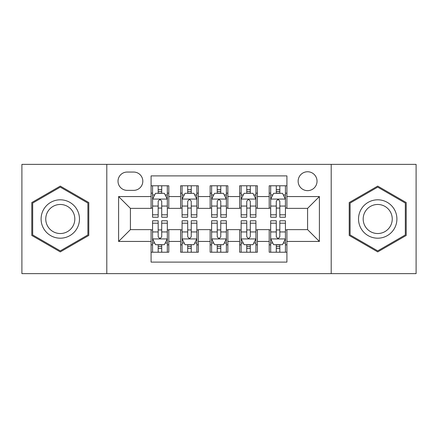 <?xml version="1.0" encoding="UTF-8"?>
<svg xmlns="http://www.w3.org/2000/svg" width="438" height="438" viewBox="0 0 438 438"><rect width="100%" height="100%" fill="white"/><g stroke="black" fill="none" stroke-linecap="round" stroke-linejoin="round"><path stroke-width="0.66" d="M307.585 171.756A9.45 9.45 0 0 0 298.136 181.206A9.45 9.45 0 0 0 307.585 190.65A9.45 9.45 0 0 0 317.035 181.206A9.45 9.45 0 0 0 307.585 171.756M331.205 273.63L416.1 273.63L416.1 164.37L331.205 164.37L331.205 273.63L106.795 273.63L106.795 164.37L21.9 164.37L21.9 273.63L106.795 273.63M286.912 185.783L269.2 185.783L269.2 196.558L257.385 196.558L257.385 208.368L269.2 208.368L269.2 196.558M257.385 196.558L257.385 185.783L239.668 185.783L239.668 196.558L227.859 196.558L227.859 208.368L239.668 208.368L239.668 196.558M227.859 196.558L227.859 185.783L210.141 185.783L210.141 196.558L198.332 196.558L198.332 208.368L210.141 208.368L210.141 196.558M198.332 196.558L198.332 185.783L180.615 185.783L180.615 208.368L168.8 208.368L168.8 185.783L151.088 185.783M151.088 252.217L168.8 252.217L168.8 229.632L180.615 229.632L180.615 252.217L198.332 252.217L198.332 229.632L210.141 229.632L210.141 241.442L198.332 241.442M210.141 241.442L210.141 252.217L227.859 252.217L227.859 229.632L239.668 229.632L239.668 241.442L227.859 241.442M239.668 241.442L239.668 252.217L257.385 252.217L257.385 229.632L269.2 229.632L269.2 241.442L257.385 241.442M127.168 190.36L133.661 190.36A9.154 9.154 0 0 0 142.815 181.206A9.154 9.154 0 0 0 133.661 172.052L127.168 172.052A9.154 9.154 0 0 0 118.014 181.206A9.154 9.154 0 0 0 127.168 190.36M331.205 164.37L106.795 164.37M286.912 196.558L286.912 175.89L151.088 175.89L151.088 208.368L130.415 208.368L130.415 229.632L151.088 229.632L151.088 262.11L286.912 262.11L286.912 229.632L307.585 229.632L307.585 208.368L286.912 208.368L286.912 196.558L319.395 196.558L319.395 241.442L286.912 241.442M151.088 241.442L118.605 241.442L118.605 196.558L151.088 196.558M269.2 241.442L269.2 252.217L286.912 252.217M151.088 193.163L152.561 193.163M158.173 193.163L161.715 193.163M167.327 193.163L168.8 193.163M151.088 208.072L152.561 208.072M158.173 208.072L161.715 208.072M167.327 208.072L168.8 208.072M151.088 229.928L152.561 229.928M158.173 229.928L161.715 229.928M167.327 229.928L168.8 229.928M151.088 244.837L152.561 244.837M158.173 244.837L161.715 244.837M167.327 244.837L168.8 244.837M180.615 208.072L182.088 208.072M187.699 208.072L191.242 208.072M196.854 208.072L198.332 208.072M180.615 193.163L182.088 193.163M187.699 193.163L191.242 193.163M196.854 193.163L198.332 193.163M180.615 229.928L182.088 229.928M187.699 229.928L191.242 229.928M196.854 229.928L198.332 229.928M180.615 244.837L182.088 244.837M187.699 244.837L191.242 244.837M196.854 244.837L198.332 244.837M210.141 229.928L211.62 229.928M217.226 229.928L220.774 229.928M226.38 229.928L227.859 229.928M210.141 244.837L211.62 244.837M217.226 244.837L220.774 244.837M226.38 244.837L227.859 244.837M210.141 193.163L211.62 193.163M217.226 193.163L220.774 193.163M226.38 193.163L227.859 193.163M210.141 208.072L211.62 208.072M217.226 208.072L220.774 208.072M226.38 208.072L227.859 208.072M239.668 229.928L241.146 229.928M246.758 229.928L250.301 229.928M255.912 229.928L257.385 229.928M239.668 244.837L241.146 244.837M246.758 244.837L250.301 244.837M255.912 244.837L257.385 244.837M239.668 193.163L241.146 193.163M246.758 193.163L250.301 193.163M255.912 193.163L257.385 193.163M239.668 208.072L241.146 208.072M246.758 208.072L250.301 208.072M255.912 208.072L257.385 208.072M269.2 229.928L270.673 229.928M276.285 229.928L279.827 229.928M285.439 229.928L286.912 229.928M269.2 244.837L270.673 244.837M276.285 244.837L279.827 244.837M285.439 244.837L286.912 244.837M269.2 193.163L270.673 193.163M276.285 193.163L279.827 193.163M285.439 193.163L286.912 193.163M269.2 208.072L270.673 208.072M276.285 208.072L279.827 208.072M285.439 208.072L286.912 208.072M130.415 208.368L118.605 196.558M130.415 229.632L118.605 241.442M319.395 196.558L307.585 208.368M319.395 241.442L307.585 229.632M60.285 251.905L88.783 235.452L88.783 202.548L60.285 186.095L31.793 202.548L31.793 235.452L60.285 251.905M406.207 202.548L377.715 186.095L349.217 202.548L349.217 235.452L377.715 251.905L406.207 235.452L406.207 202.548M161.715 189.621L158.173 189.621M167.327 214.823L161.715 214.823L161.715 217.226L167.327 217.226L167.327 199.219L164.37 193.311L155.512 193.311L152.561 199.219L152.561 217.226L158.173 217.226L158.173 214.823L152.561 214.823M152.561 199.219L152.561 185.783M167.327 199.219L167.327 185.783M158.173 193.311L158.173 185.783M161.715 185.783L161.715 193.311M161.715 214.823L161.715 201.431C160.538 199.153 159.355 199.153 158.173 201.431L158.173 214.823M158.173 248.379L161.715 248.379M152.561 223.177L158.173 223.177L158.173 220.774L152.561 220.774L152.561 238.781L155.512 244.689L164.37 244.689L167.327 238.781L167.327 220.774L161.715 220.774L161.715 223.177L167.327 223.177M167.327 238.781L167.327 252.217M152.561 238.781L152.561 252.217M161.715 244.689L161.715 252.217M158.173 252.217L158.173 244.689M158.173 223.177L158.173 236.569C159.35 238.847 160.532 238.847 161.715 236.569L161.715 223.177M60.285 199.805A19.195 19.195 0 0 0 41.095 219A19.195 19.195 0 0 0 60.285 238.195A19.195 19.195 0 0 0 79.481 219A19.195 19.195 0 0 0 60.285 199.805M60.285 204.469A14.531 14.531 0 0 0 45.755 219A14.531 14.531 0 0 0 60.285 233.531A14.531 14.531 0 0 0 74.816 219A14.531 14.531 0 0 0 60.285 204.469M87.896 234.938L60.285 250.881L32.68 234.938L32.68 203.062L60.285 187.119L87.896 203.062L87.896 234.938M361.093 209.402A19.195 19.195 0 0 0 368.117 235.622A19.195 19.195 0 0 0 394.337 228.598A19.195 19.195 0 0 0 387.312 202.378A19.195 19.195 0 0 0 361.093 209.402M365.128 211.735A14.531 14.531 0 0 0 370.449 231.587A14.531 14.531 0 0 0 390.296 226.265A14.531 14.531 0 0 0 384.98 206.413A14.531 14.531 0 0 0 365.128 211.735M405.32 203.062L405.32 234.938L377.715 250.881L350.104 234.938L350.104 203.062L377.715 187.119L405.32 203.062M191.242 189.621L187.699 189.621M196.854 214.823L191.242 214.823L191.242 217.226L196.854 217.226L196.854 199.219L193.903 193.311L185.044 193.311L182.088 199.219L182.088 217.226L187.699 217.226L187.699 214.823L182.088 214.823M182.088 199.219L182.088 185.783M196.854 199.219L196.854 185.783M187.699 193.311L187.699 185.783M191.242 185.783L191.242 193.311M191.242 214.823L191.242 201.431C190.065 199.153 188.882 199.153 187.699 201.431L187.699 214.823M220.774 189.621L217.226 189.621M226.38 214.823L220.774 214.823L220.774 217.226L226.38 217.226L226.38 199.219L223.429 193.311L214.571 193.311L211.62 199.219L211.62 217.226L217.226 217.226L217.226 214.823L211.62 214.823M211.62 199.219L211.62 185.783M226.38 199.219L226.38 185.783M217.226 193.311L217.226 185.783M220.774 185.783L220.774 193.311M220.774 214.823L220.774 201.431C219.591 199.153 218.409 199.153 217.226 201.431L217.226 214.823M250.301 189.621L246.758 189.621M255.912 214.823L250.301 214.823L250.301 217.226L255.912 217.226L255.912 199.219L252.956 193.311L244.097 193.311L241.146 199.219L241.146 217.226L246.758 217.226L246.758 214.823L241.146 214.823M241.146 199.219L241.146 185.783M255.912 199.219L255.912 185.783M246.758 193.311L246.758 185.783M250.301 185.783L250.301 193.311M250.301 214.823L250.301 201.431C249.118 199.153 247.941 199.153 246.758 201.431L246.758 214.823M279.827 189.621L276.285 189.621M285.439 214.823L279.827 214.823L279.827 217.226L285.439 217.226L285.439 199.219L282.488 193.311L273.63 193.311L270.673 199.219L270.673 217.226L276.285 217.226L276.285 214.823L270.673 214.823M270.673 199.219L270.673 185.783M285.439 199.219L285.439 185.783M276.285 193.311L276.285 185.783M279.827 185.783L279.827 193.311M279.827 214.823L279.827 201.431C278.65 199.153 277.468 199.153 276.285 201.431L276.285 214.823M187.699 248.379L191.242 248.379M182.088 223.177L187.699 223.177L187.699 220.774L182.088 220.774L182.088 238.781L185.044 244.689L193.903 244.689L196.854 238.781L196.854 220.774L191.242 220.774L191.242 223.177L196.854 223.177M196.854 238.781L196.854 252.217M182.088 238.781L182.088 252.217M191.242 244.689L191.242 252.217M187.699 252.217L187.699 244.689M187.699 223.177L187.699 236.569C188.882 238.847 190.059 238.847 191.242 236.569L191.242 223.177M217.226 248.379L220.774 248.379M211.62 223.177L217.226 223.177L217.226 220.774L211.62 220.774L211.62 238.781L214.571 244.689L223.429 244.689L226.38 238.781L226.38 220.774L220.774 220.774L220.774 223.177L226.38 223.177M226.38 238.781L226.38 252.217M211.62 238.781L211.62 252.217M220.774 244.689L220.774 252.217M217.226 252.217L217.226 244.689M217.226 223.177L217.226 236.569C218.409 238.847 219.591 238.847 220.774 236.569L220.774 223.177M246.758 248.379L250.301 248.379M241.146 223.177L246.758 223.177L246.758 220.774L241.146 220.774L241.146 238.781L244.097 244.689L252.956 244.689L255.912 238.781L255.912 220.774L250.301 220.774L250.301 223.177L255.912 223.177M255.912 238.781L255.912 252.217M241.146 238.781L241.146 252.217M250.301 244.689L250.301 252.217M246.758 252.217L246.758 244.689M246.758 223.177L246.758 236.569C247.935 238.847 249.118 238.847 250.301 236.569L250.301 223.177M276.285 248.379L279.827 248.379M270.673 223.177L276.285 223.177L276.285 220.774L270.673 220.774L270.673 238.781L273.63 244.689L282.488 244.689L285.439 238.781L285.439 220.774L279.827 220.774L279.827 223.177L285.439 223.177M285.439 238.781L285.439 252.217M270.673 238.781L270.673 252.217M279.827 244.689L279.827 252.217M276.285 252.217L276.285 244.689M276.285 223.177L276.285 236.569C277.462 238.847 278.645 238.847 279.827 236.569L279.827 223.177M180.615 241.442L168.8 241.442M180.615 196.558L168.8 196.558M167.25 199.071L152.638 199.071M152.561 194.937L154.702 194.937M165.186 194.937L167.327 194.937M158.173 206.063L152.561 206.063M167.327 206.063L161.715 206.063M161.715 191.499L158.173 191.499M152.638 238.929L167.25 238.929M167.327 243.063L165.186 243.063M154.702 243.063L152.561 243.063M161.715 231.937L167.327 231.937M152.561 231.937L158.173 231.937M158.173 246.501L161.715 246.501M196.782 199.071L182.164 199.071M182.088 194.937L184.228 194.937M194.713 194.937L196.854 194.937M187.699 206.063L182.088 206.063M196.854 206.063L191.242 206.063M191.242 191.499L187.699 191.499M226.309 199.071L211.691 199.071M211.62 194.937L213.76 194.937M224.24 194.937L226.38 194.937M217.226 206.063L211.62 206.063M226.38 206.063L220.774 206.063M220.774 191.499L217.226 191.499M255.836 199.071L241.218 199.071M241.146 194.937L243.287 194.937M253.772 194.937L255.912 194.937M246.758 206.063L241.146 206.063M255.912 206.063L250.301 206.063M250.301 191.499L246.758 191.499M285.362 199.071L270.75 199.071M270.673 194.937L272.814 194.937M283.298 194.937L285.439 194.937M276.285 206.063L270.673 206.063M285.439 206.063L279.827 206.063M279.827 191.499L276.285 191.499M182.164 238.929L196.782 238.929M196.854 243.063L194.713 243.063M184.228 243.063L182.088 243.063M191.242 231.937L196.854 231.937M182.088 231.937L187.699 231.937M187.699 246.501L191.242 246.501M211.691 238.929L226.309 238.929M226.38 243.063L224.24 243.063M213.76 243.063L211.62 243.063M220.774 231.937L226.38 231.937M211.62 231.937L217.226 231.937M217.226 246.501L220.774 246.501M241.218 238.929L255.836 238.929M255.912 243.063L253.772 243.063M243.287 243.063L241.146 243.063M250.301 231.937L255.912 231.937M241.146 231.937L246.758 231.937M246.758 246.501L250.301 246.501M270.75 238.929L285.362 238.929M285.439 243.063L283.298 243.063M272.814 243.063L270.673 243.063M279.827 231.937L285.439 231.937M270.673 231.937L276.285 231.937M276.285 246.501L279.827 246.501"/></g></svg>
